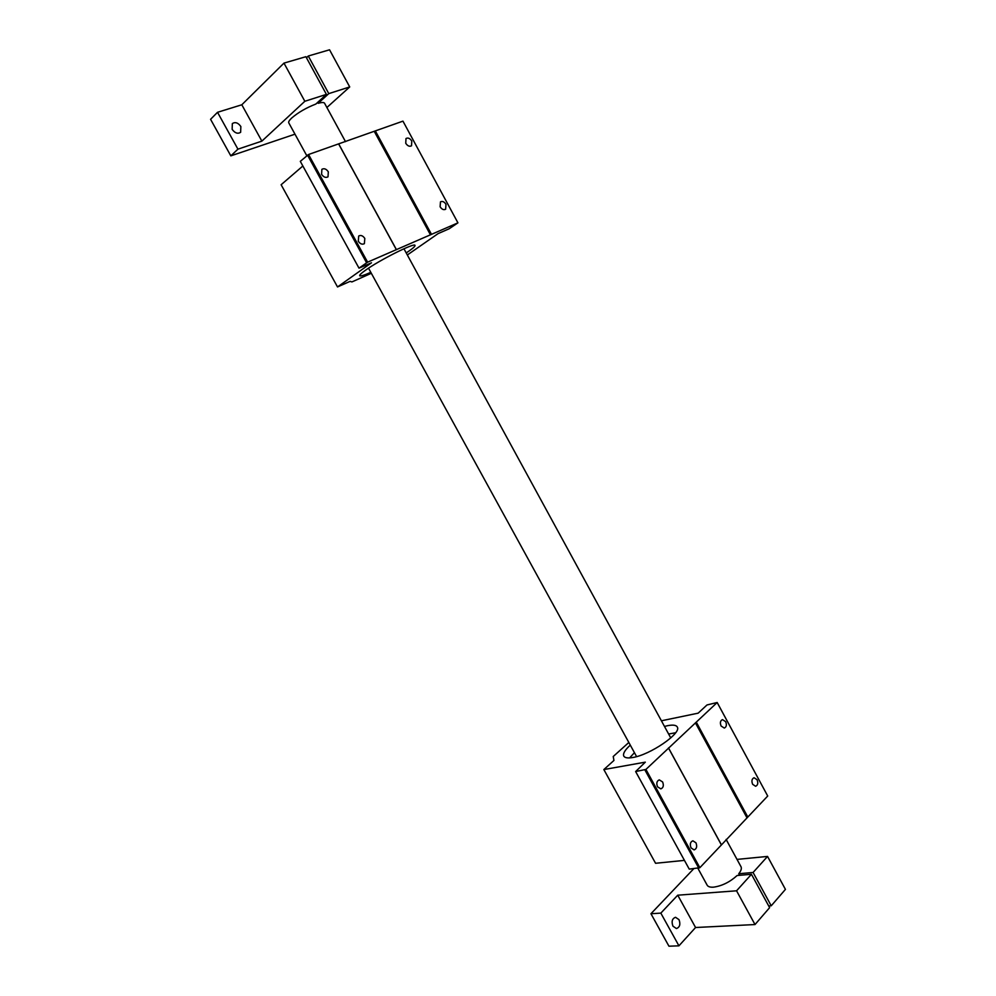 <?xml version="1.0" encoding="UTF-8"?>
<svg xmlns="http://www.w3.org/2000/svg" width="996" height="996" viewBox="0 0 996 996"><rect width="100%" height="100%" fill="white"/><g stroke="black" fill="none" stroke-linecap="round" stroke-linejoin="round"><path stroke-width="1.49" d="M693.764 868.699L650.948 913.73L660.834 913.12L677.741 895.192L736.554 890.798L751.445 874.289L737.127 875.509C729.894 882.07 722.025 885.954 713.547 887.162C710.061 887.399 707.895 886.677 707.048 884.983L697.897 868.313M740.887 866.508L741.061 866.831C741.808 868.587 741.036 870.878 738.758 873.729L739.617 875.297M672.96 926.193C671.292 921.524 672.151 918.561 675.525 917.291L679.011 919.644C680.666 924.325 679.807 927.288 676.421 928.546L672.96 926.193M738.758 873.729L753.076 872.484L767.543 856.423L737.003 859.399M650.948 913.73L668.951 946.2L678.936 945.827L660.834 913.12M767.543 856.423L785.433 889.378L771.228 905.8L753.076 872.484M768.7 905.962L771.228 905.8M751.445 874.289L769.622 907.655L755.005 924.549L736.554 890.798M677.741 895.192L695.569 927.513L755.005 924.549M678.936 945.827L695.569 927.513M306.793 155.712L288.828 122.956C288.23 122.022 289.201 120.367 291.716 118.001C298.327 112.374 306.357 107.73 315.832 104.07L326.414 94.383L305.884 56.71L283.972 63.109L304.838 101.281L326.414 94.383M317.674 102.389L318.172 103.31C321.696 102.314 323.8 102.264 324.509 103.136L324.609 103.335M232.143 129.331L232.342 123.554C235.28 121.749 238.119 122.732 240.858 126.529L240.634 132.331C237.708 134.111 234.869 133.115 232.143 129.331M294.978 134.186L230.823 155.862L210.567 119.308L217.526 112.299L241.816 104.779L283.972 63.109M306.469 57.768L308.287 56.013L329.552 49.8L349.721 86.938L326.887 107.506M230.823 155.862L237.932 149.163L217.526 112.299M308.287 56.013L328.78 93.624L349.721 86.938M318.172 103.31L328.78 93.624M241.816 104.779L261.873 141.133L304.838 101.281M237.932 149.163L261.873 141.133M358.274 241.206L358.722 235.99C360.925 234.894 362.967 235.716 364.822 238.455L364.362 243.684C362.171 244.779 360.141 243.945 358.274 241.206M321.584 174.312L321.882 169.32C324.148 168.075 326.302 168.909 328.319 171.822L328.008 176.827C325.742 178.06 323.6 177.213 321.584 174.312M370.798 272.331C364.262 275.22 360.577 276.378 359.73 275.78C359.27 275.145 361.125 273.34 365.308 270.364C379.227 260.255 414.436 242.563 414.996 245.315C415.457 246.012 413.415 247.954 408.87 251.129L406.206 252.934M440.12 206.794L440.481 201.852C442.461 200.918 444.291 201.74 445.996 204.317L445.623 209.26C443.656 210.193 441.826 209.359 440.12 206.794M405.745 143.275L405.995 138.519C408.024 137.473 409.954 138.307 411.784 141.046L411.535 145.79C409.505 146.835 407.576 145.989 405.745 143.275M302.859 165.996L281.121 184.746L337.52 286.948L371.483 262.807L358.996 268.148L300.306 161.352L308.548 154.505L402.957 121.139L457.936 222.843L449.196 228.744L438.078 233.624L407.327 254.976M358.996 268.148L367.611 262.16L457.936 222.843M337.52 286.948L350.094 281.358L351.924 281.93L371.334 273.29M430.459 234.844L374.322 131.46M338.765 144.034L396.458 249.685M457.874 222.743L402.957 121.139M375.33 130.899L431.455 234.284M366.578 262.732L307.503 155.09M396.333 249.623L338.603 143.885M308.548 154.505L367.611 262.16M691.037 847.895C689.68 844.235 690.303 841.869 692.88 840.798L695.955 842.815C697.312 846.476 696.69 848.841 694.1 849.899L691.037 847.895M657.534 786.803C656.19 783.292 656.775 780.976 659.277 779.868L662.614 781.947C663.946 785.471 663.361 787.786 660.846 788.882L657.534 786.803M664.481 726.445L667.594 725.686C673.072 724.615 676.321 725.1 677.355 727.13C681.588 733.268 650.139 754.856 632.809 757.495C627.692 758.392 624.654 757.869 623.72 755.952C622.861 753.486 625.052 749.876 630.281 745.133M675.612 732.77L668.615 734.015M634.44 752.69L629.609 757.906M752.64 784.3C751.358 780.951 751.843 778.76 754.084 777.739L757.072 779.719C758.342 783.068 757.856 785.259 755.603 786.267L752.64 784.3M721.104 726.022C719.847 722.797 720.295 720.668 722.474 719.622L725.673 721.652C726.943 724.876 726.47 727.018 724.291 728.064L721.104 726.022M635.635 771.551L645.918 769.422L717.182 702.504L767.717 796.028L699.852 867.703L689.244 869.122L635.635 771.551L645.321 762.152L603.85 769.559L655.567 863.283L684.439 860.382M603.85 769.559L613.934 760.458L613.225 756.512L628.825 742.468M717.182 702.504L706.986 704.969L698.159 713.161L661.406 720.793M746.838 817.542L695.407 722.822M668.503 747.921L721.266 844.546M767.717 796.028L717.307 702.778M696.378 722.312L747.809 817.044M698.843 868.226L644.91 769.945M721.403 844.932L668.615 748.245M645.918 769.422L699.852 867.703M741.061 866.831L726.121 839.429M670.756 737.936L403.94 248.763M345.512 141.656L324.509 103.136M636.593 756.611L368.52 268.173"/></g></svg>
